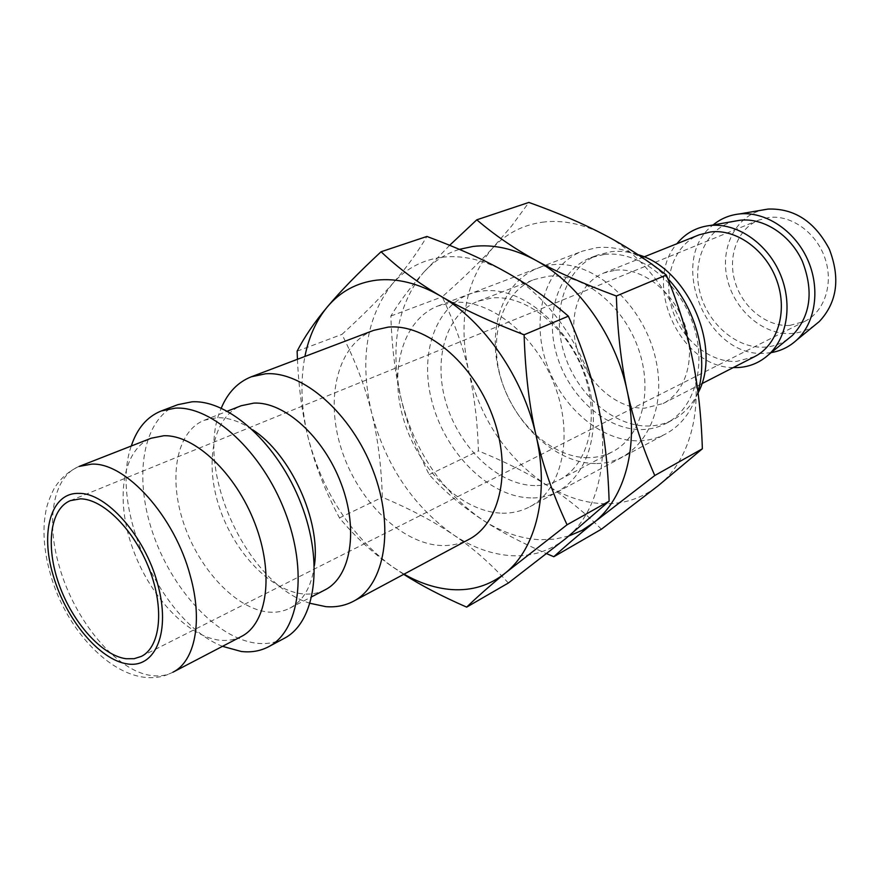 <?xml version="1.0" encoding="UTF-8"?>
<svg xmlns="http://www.w3.org/2000/svg" width="880" height="880" viewBox="0 0 880 880"><rect width="100%" height="100%" fill="white"/><g stroke="black" fill="none" stroke-linecap="round" stroke-linejoin="round"><path stroke-width="0.66" stroke-dasharray="4.4 3.3" d="M373.681 330.363C337.722 344.102 324.742 397.551 341.352 448.987C357.654 500.511 401.005 543.675 441.034 545.512C451.077 545.941 460.35 543.917 468.864 539.418M325.05 589.853C318.549 593.197 311.41 594.561 303.622 593.967C271.271 591.415 234.608 553.025 219.56 507.903C204.259 462.847 212.883 416.922 241.208 405.724M314.424 565.422C311.487 586.663 303.303 600.908 289.872 608.157C283.415 611.468 276.298 612.777 268.532 612.084C236.236 609.114 199.32 569.734 183.843 523.798C168.113 477.906 176.187 431.365 204.303 420.244L216.876 417.703C228.184 417.395 240.119 421.421 252.659 429.781M284.218 638.363C275.935 642.73 266.783 644.347 256.762 643.247C216.766 638.671 171.6 589.281 152.592 532.466C133.287 475.717 142.901 418.099 177.804 404.679M241.439 636.449C234.861 639.826 227.59 641.069 219.604 640.189C186.582 636.427 148.423 594.594 131.945 546.315C115.225 498.08 122.65 449.471 151.173 438.218M442.2 257.235C462.352 254.892 483.362 259.699 505.197 271.656C548.152 295.13 586.201 349.217 598.059 405.251C610.654 461.351 596.519 514.327 565.697 538.582C550.022 550.935 532.114 556.655 511.973 555.72C491.865 554.543 472.109 547.415 452.705 534.336C412.577 505.494 385.539 464.926 371.591 412.654C365.519 387.684 355.641 361.592 341.935 334.378C362.494 315.7 379.335 298.837 392.458 283.789C405.625 268.752 422.213 259.897 442.2 257.235M771.21 352.594L765.798 353.188C707.08 359.216 666.237 260.183 713.141 224.917M814.814 325.204C807.796 330.165 799.997 332.926 791.406 333.498C763.356 335.368 734.459 310.332 727.309 279.004C719.807 247.731 735.691 215.732 763.257 209.847M787.897 339.053C780.912 343.926 773.146 346.632 764.61 347.149C736.439 348.854 707.278 323.422 699.743 291.654C691.867 259.93 707.278 227.403 734.789 221.133M615.318 270.204C641.806 267.223 672.892 290.774 684.508 323.763C696.355 356.697 686.334 391.93 663.135 403.524L644.765 408.188C616.99 409.057 587.477 383.251 577.533 350.548C567.336 317.889 578.424 283.14 603.724 273.042L615.318 270.204M754.655 356.609L736.626 361.405C709.467 362.846 681.054 339.097 671.968 308.396C662.651 277.75 674.256 244.772 699.193 234.817M604.285 254.419C637.582 250.338 677.215 279.84 692.296 321.783C707.641 363.627 695.222 408.463 666.193 423.379C658.647 427.317 650.529 429.385 641.828 429.561C606.474 430.254 569.36 397.122 556.952 355.652C544.258 314.27 558.36 270.226 590.755 257.697L604.285 254.419M698.082 392.92C692.076 405.108 683.683 414.073 672.925 419.826C665.379 423.764 657.261 425.832 648.582 426.03C613.272 426.778 576.257 393.844 563.937 352.561C551.309 311.355 565.477 267.476 597.85 254.958L611.358 251.669C620.004 250.723 628.881 251.713 637.989 254.65M697.928 391.776C691.9 411.422 681.197 425.458 665.797 433.884C657.316 438.372 648.186 440.693 638.396 440.847C599.39 441.353 558.657 404.602 545.083 358.897C531.19 313.28 546.722 264.748 582.571 251.097L596.849 247.643C621.885 245.377 645.502 255.651 667.689 278.454M502.029 513.172C512.017 513.403 521.279 511.269 529.815 506.759C561.803 490.193 574.134 436.975 554.95 386.089C536.074 335.115 489.896 298.529 452.782 302.511L438.328 305.833C402.27 319.594 388.377 371.569 404.14 421.234C419.573 470.965 462.187 512.116 502.029 513.172M789.833 325.413L804.881 321.321C824.593 311.575 833.822 283.624 824.934 258.082C816.233 232.496 791.142 214.632 768.911 217.481L758.791 220.088C737.528 228.701 727.331 256.399 735.064 281.952C742.588 307.56 766.722 327.019 789.833 325.413M404.041 574.156L391.897 566.401C351.23 535.942 323.488 493.68 308.649 439.615C301.224 410.212 299.981 382.492 304.909 356.455M733.249 367.576C680.328 367.807 641.949 283.525 676.863 243.76M297.44 359.293C298.749 388.85 302.489 415.624 308.649 439.615C315.26 465.63 325.534 491.722 339.471 517.924C354.651 536.283 372.13 552.442 391.897 566.401L403.711 574.332M508.365 583.011C490.677 563.563 472.12 547.338 452.705 534.336C433.334 521.213 409.882 508.849 382.327 497.244C381.381 465.806 377.806 437.602 371.591 412.654C359.436 359.953 366.388 316.998 392.458 283.789C405.636 268.796 417.12 253.011 426.921 236.456M339.471 517.924L382.327 497.244M297.121 351.175L341.935 334.378M222.497 646.327C161.227 622.424 109.087 507.925 131.285 446.006M310.145 603.317C246.587 584.342 193.842 468.534 221.265 408.133M534.82 485.595C498.817 485.232 460.317 448.976 446.589 404.613C432.564 360.316 445.577 313.808 478.181 301.169L491.854 297.979C525.646 294.382 567.006 326.887 583.539 372.13C600.347 417.296 588.731 464.794 559.493 479.754C551.892 483.725 543.664 485.672 534.82 485.595M530.805 497.904C488.411 497.211 443.63 451.374 431.233 398.717C418.286 346.115 440.715 295.108 483.241 290.906C525.536 285.824 577.918 334.004 590.315 392.425C603.35 450.802 573.331 499.455 530.805 497.904M588.093 457.699C552.376 457.875 514.536 423.192 501.479 380.27C488.114 337.414 501.71 292.116 534.259 279.521L547.877 276.276C581.46 272.426 621.984 303.424 637.78 347.017C653.862 390.533 641.817 436.711 612.645 451.671C605.055 455.631 596.871 457.644 588.093 457.699M595.661 463.507C553.663 463.617 509.872 420.101 498.421 369.446C486.409 318.857 509.564 269.401 551.76 264.814C593.758 259.38 644.71 304.942 656.095 360.91C668.085 416.823 637.78 464.222 595.661 463.507M542.355 222.2C562.32 219.626 582.912 223.795 604.131 234.696C645.865 256.069 681.978 306.284 692.45 358.941C703.626 411.62 688.721 462.121 657.877 485.98C642.191 498.146 624.415 504.053 604.538 503.723C584.694 503.151 565.301 496.892 546.37 484.957C507.221 458.513 481.316 420.541 468.688 371.063C463.243 347.424 454.41 322.674 442.211 296.813C462.374 278.927 479.138 262.735 492.503 248.226C505.934 233.739 522.544 225.06 542.355 222.2M568.876 535.986L554.939 539.099L540.419 539.748C520.377 538.758 500.72 531.905 481.459 519.178C441.606 491.084 414.92 451.319 401.379 399.894C389.642 348.04 396.924 305.701 423.203 272.866C409.915 287.826 399.146 302.225 390.863 316.052C391.831 347.281 395.329 375.232 401.379 399.894C407.352 424.622 416.625 449.537 429.187 474.65C444.664 491.502 462.088 506.352 481.459 519.178C499.268 531.047 521.026 542.542 546.711 553.696M449.658 245.3L423.203 272.866C433.191 261.635 445.247 253.792 459.371 249.348M601.414 529.21C583.66 511.588 565.312 496.848 546.37 484.957C527.472 472.967 504.812 461.615 478.412 450.912C477.499 421.3 474.254 394.68 468.688 371.063C457.897 321.145 465.839 280.203 492.503 248.226L511.665 225.94L528.88 202.433M429.187 474.65L478.412 450.912M390.863 316.052L442.211 296.813M172.898 672.221C166.463 675.532 159.291 676.621 151.371 675.521C116.424 671.231 74.382 620.323 59.389 566.72C45.551 520.388 53.119 476.157 79.178 466.422C68.673 471.064 60.258 478.544 53.933 488.873C45.782 505.725 45.936 510.796 44.462 520.707C43.065 537.174 44.924 554.499 50.039 572.671C67.364 637.835 127.578 696.102 172.898 672.221M289.872 608.157L311.872 596.717M663.135 403.524L701.767 383.724M666.193 423.379L672.925 419.826M529.815 506.759L665.797 433.884M141.295 656.425L804.881 321.321M70.356 500.632L758.791 220.088M438.328 305.833L582.571 251.097M590.755 257.697L597.85 254.958M603.724 273.042L644.017 256.905M204.303 420.244L227.381 411.169M478.181 301.169L534.259 279.521M559.493 479.754L612.645 451.671"/><path stroke-width="1.32" d="M221.265 408.133C227.755 392.634 237.754 382.195 251.262 376.805L265.606 373.78C302.687 370.975 351.362 413.347 373.032 470.404C395.01 527.384 384.967 585.079 353.463 601.26C345.07 605.682 335.841 607.475 325.787 606.639L310.145 603.317M353.463 601.26L468.864 539.418C500.786 522.929 512.424 468.116 492.283 415.129C472.461 362.065 425.348 323.51 388.135 327.129L373.681 330.363L251.262 376.805M227.381 411.169L241.208 405.724L253.847 403.117C284.185 401.412 323.587 436.744 341.088 483.395C358.853 529.98 350.812 576.972 325.05 589.853L311.872 596.717M252.659 429.781C290.686 454.19 320.98 520.718 314.424 565.422M131.285 446.006C137.115 428.351 147.103 416.669 161.271 410.96L177.804 404.679L191.994 401.819C228.8 399.564 278.267 444.301 301.07 503.767C324.181 563.145 315.271 622.479 284.218 638.363L268.62 646.723C260.381 651.057 251.251 652.652 241.241 651.475L222.497 646.327M161.271 410.96L175.417 408.133C212.146 405.999 261.767 451.286 284.834 511.291C308.209 571.208 299.563 630.905 268.62 646.723M163.834 435.743C194.601 434.577 235.807 473.198 254.936 523.468C274.34 573.672 267.322 623.513 241.439 636.449L172.898 672.221C194.92 661.496 203.093 621.489 190.355 576.114C174.878 516.505 125.785 462.253 91.641 464.134L79.178 466.422L151.173 438.218L163.834 435.743M304.909 356.455C308.825 336.809 316.294 320.309 327.305 306.944C340.241 291.577 356.719 282.634 376.75 280.137C396.957 277.959 418.154 283.217 440.352 295.9C418.11 282.898 398.343 268.18 381.062 251.757L426.921 236.456C457.38 247.731 483.472 259.468 505.197 271.656C526.966 283.734 548.02 298.573 568.381 316.173C582.054 347.237 591.954 376.937 598.059 405.251C604.318 433.565 608.003 465.542 609.125 501.16L565.697 538.582L508.365 583.011L466.675 607.123C477.015 597.102 489.951 585.706 505.483 572.935C489.885 585.387 471.966 590.931 451.715 589.578C435.798 588.368 419.914 583.231 404.041 574.156M713.141 224.917C720.423 218.933 728.827 215.314 738.331 214.082L739.321 213.961C765.061 211.156 794.244 230.054 807.389 259.072C820.644 288.035 815.749 322.454 796.719 340.032C789.371 346.786 780.868 350.977 771.21 352.594M763.257 209.847L768.185 209.066C794.354 208.23 814.726 221.573 829.301 249.095C840.488 278.157 837.188 302.28 819.379 321.475L814.814 325.204M676.863 243.76C685.3 233.42 696.113 227.359 709.302 225.588L709.896 225.522C735.944 222.563 765.754 242.033 779.273 271.876C792.913 301.664 788.018 336.941 768.691 354.64C759.891 362.615 749.617 366.916 737.858 367.554L733.249 367.576M734.789 221.133L740.102 220.242C763.653 217.558 790.372 234.828 802.384 261.349C813.89 291.247 810.601 315.898 792.495 335.324L787.897 339.053M644.017 256.905L699.193 234.817L710.589 231.946C736.527 228.679 766.326 250.261 777.007 281.05C787.908 311.773 777.513 345.158 754.655 356.609L701.767 383.724M637.989 254.65C688.039 268.565 722.425 347.842 698.082 392.92M667.689 278.454C695.981 308.319 708.675 356.708 697.928 391.776M80.487 498.839C103.422 499.015 134.508 530.266 149.468 569.569C164.626 608.828 160.38 647.185 141.295 656.425L134.079 658.702L126.082 658.735C101.816 655.523 72.501 622.49 59.081 584.54C45.485 546.623 49.841 508.992 70.356 500.632L80.487 498.839M536.085 435.666C549.648 493.988 536.151 548.515 505.483 572.935L567.061 524.788C553.135 495.044 542.806 465.333 536.085 435.666C529.287 406.087 525.294 372.449 524.106 334.774C490.336 321.838 462.418 308.88 440.352 295.9C483.978 320.782 523.259 377.432 536.085 435.666M381.062 251.757C358.017 273.196 340.098 291.599 327.305 306.944C314.347 322.41 304.293 337.15 297.121 351.175L297.44 359.293M403.711 574.332C420.86 585.332 441.848 596.266 466.675 607.123M567.061 524.788L609.125 501.16M524.106 334.774L568.381 316.173M459.371 249.348L473.022 246.455C493.141 244.035 514.03 248.633 535.689 260.271C513.986 248.347 494.351 234.861 476.784 219.813L528.88 202.433C557.942 212.828 583.022 223.575 604.131 234.696C625.262 245.707 645.997 259.16 666.314 275.033C678.315 304.348 687.027 332.321 692.45 358.941C697.983 385.55 701.294 415.503 702.361 448.789L657.877 485.98L601.414 529.21L553.817 556.732C565.015 546.447 578.424 534.996 594.066 522.39L582.01 530.409L568.876 535.986M546.711 553.696L553.817 556.732M594.066 522.39L654.775 475.519C642.378 447.161 633.182 418.979 627.176 390.973C639.32 446.017 624.921 498.245 594.066 522.39M627.176 390.973C621.104 363.033 617.507 331.386 616.363 296.021C584.133 284.097 557.238 272.173 535.689 260.271C578.292 283.085 615.747 335.973 627.176 390.973M476.784 219.813L449.658 245.3M654.775 475.519L702.361 448.789M616.363 296.021L666.314 275.033M53.251 575.63C39.952 531.938 51.007 492.25 78.936 493.405C106.227 492.569 145.024 536.25 157.608 583.825C171.028 631.499 155.727 668.393 127.578 663.949C99.583 660.198 65.846 619.377 53.251 575.63M768.185 209.066L739.321 213.961M819.379 321.475L796.719 340.032M740.102 220.242L709.896 225.522M792.495 335.324L768.691 354.64"/></g></svg>
